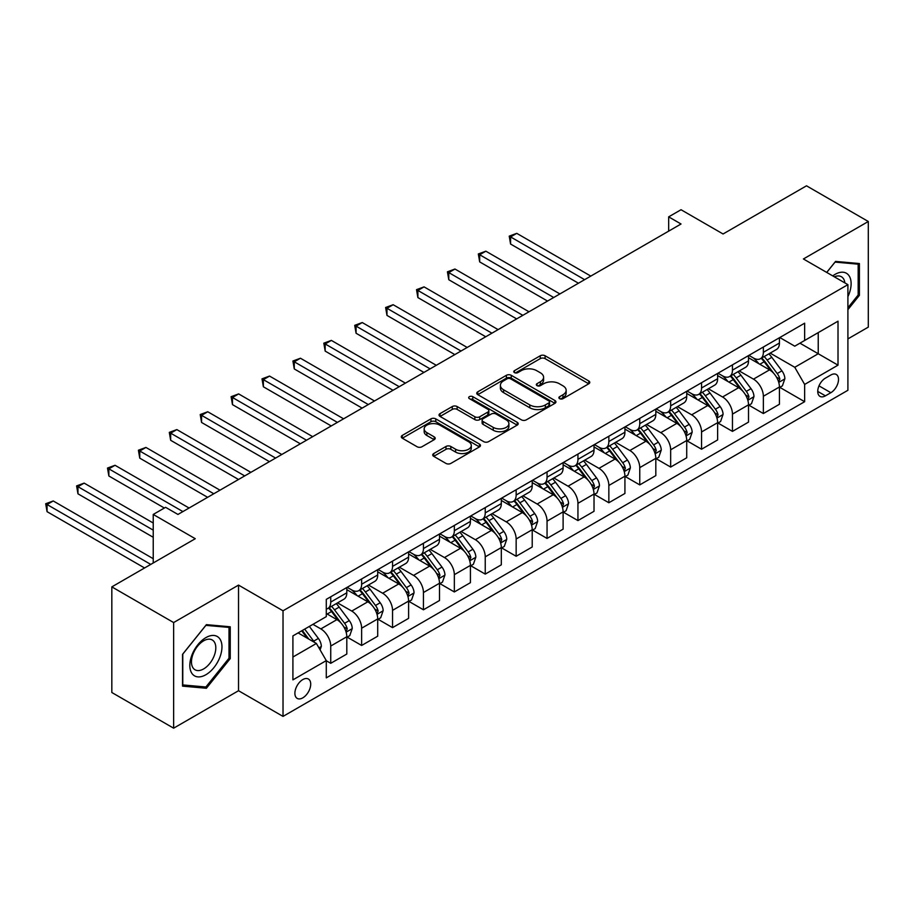 <?xml version="1.0" encoding="UTF-8"?>
<svg xmlns="http://www.w3.org/2000/svg" width="914" height="914" viewBox="0 0 914 914"><rect width="100%" height="100%" fill="white"/><g stroke="black" fill="none" stroke-linecap="round" stroke-linejoin="round"><path stroke-width="1.37" d="M559.596 398.664A2.399 1.382 0 0 0 563.001 398.664L588.776 383.777A3.428 1.977 0 0 0 589.781 382.383A3.428 1.977 0 0 0 588.776 380.978L545.098 355.763A3.428 1.977 0 0 0 540.254 355.763L514.468 370.65A2.399 1.382 0 0 0 513.759 371.632A2.399 1.382 0 0 0 514.468 372.604A2.399 1.382 0 0 0 517.861 372.604L521.197 370.684A10.979 6.341 0 0 1 536.735 370.684L540.368 372.786A10.979 6.341 0 0 1 543.59 377.265A10.979 6.341 0 0 1 540.368 381.744L537.032 383.674A2.399 1.382 0 0 0 536.335 384.657A2.399 1.382 0 0 0 537.032 385.639A2.399 1.382 0 0 0 540.437 385.639L543.773 383.709A10.979 6.341 0 0 1 559.299 383.709L562.933 385.811A10.979 6.341 0 0 1 566.154 390.289A10.979 6.341 0 0 1 562.933 394.779L559.596 396.699A2.399 1.382 0 0 0 558.9 397.681A2.399 1.382 0 0 0 559.596 398.664L559.596 396.699M302.797 697.85A11.185 6.455 120 0 0 310.109 687.991A11.185 6.455 120 0 0 308.395 679.033A11.185 6.455 120 0 0 302.797 679.582A11.185 6.455 120 0 0 295.496 689.442A11.185 6.455 120 0 0 297.21 698.41A11.185 6.455 120 0 0 302.797 697.85M433.727 453.55A3.428 1.977 0 0 0 432.722 454.944A3.428 1.977 0 0 0 433.727 456.349L445.975 463.421A3.428 1.977 0 0 0 450.831 463.421L479.462 446.889A3.428 1.977 0 0 0 480.467 445.495A3.428 1.977 0 0 0 479.462 444.09L435.784 418.875A3.428 1.977 0 0 0 430.928 418.875L402.297 435.407A3.428 1.977 0 0 0 401.292 436.812A3.428 1.977 0 0 0 402.297 438.206L417.104 446.752A3.428 1.977 0 0 0 421.96 446.752L434.207 439.68A3.428 1.977 0 0 0 435.213 438.274A3.428 1.977 0 0 0 434.207 436.881L426.872 432.642A9.174 5.301 0 0 1 424.176 428.894A9.174 5.301 0 0 1 429.843 423.993A9.174 5.301 0 0 1 439.851 425.147L468.608 441.748A9.174 5.301 0 0 1 471.293 445.495A9.174 5.301 0 0 1 465.626 450.385A9.174 5.301 0 0 1 455.618 449.242L450.831 446.478A3.428 1.977 0 0 0 445.975 446.478L433.727 453.55L433.727 456.349L445.975 449.322L445.975 446.478M847.906 338.9L868.3 327.121L868.3 221.496L806.502 185.816L723.065 233.984L681.033 209.729L668.671 216.858L681.033 223.999L177.956 514.445L165.594 507.316L153.232 514.445L153.232 562.978M173.637 622.56L173.637 728.184L238.531 690.721L238.531 585.097L173.637 622.56L111.828 586.879L195.265 538.712L153.232 514.445M238.531 585.097L283.02 610.792L847.906 284.654L847.906 390.278L283.02 716.405L283.02 610.792M868.3 221.496L803.406 258.97L847.906 284.654M521.448 419.857A3.428 1.977 0 0 0 526.293 419.857L554.935 403.325A3.428 1.977 0 0 0 555.941 401.92A3.428 1.977 0 0 0 554.935 400.526L511.257 375.3A3.428 1.977 0 0 0 506.402 375.3L477.771 391.832A3.428 1.977 0 0 0 476.765 393.237A3.428 1.977 0 0 0 477.771 394.642L521.448 419.857M470.356 399.19A2.399 1.382 0 0 1 472.789 399.521L472.789 396.665L517.198 422.302A3.428 1.977 0 0 1 518.204 423.708A3.428 1.977 0 0 1 517.198 425.113L488.567 441.645A3.428 1.977 0 0 1 483.712 441.645L440.034 416.418L440.034 413.619A3.428 1.977 0 0 0 439.028 415.025A3.428 1.977 0 0 0 440.034 416.418M440.034 413.619L452.281 406.547A3.428 1.977 0 0 1 457.137 406.547L474.857 416.773A3.428 1.977 0 0 0 479.701 416.773L487.836 412.077A3.428 1.977 0 0 0 488.841 410.683A3.428 1.977 0 0 0 487.836 409.278L469.396 398.63A2.399 1.382 0 0 1 468.688 397.647A2.399 1.382 0 0 1 470.173 396.368A2.399 1.382 0 0 1 472.789 396.665M173.637 728.184L111.828 692.504L111.828 586.879M830.849 375.003L825.411 378.145A10.842 6.261 120 0 0 818.327 387.696A10.842 6.261 120 0 0 819.995 396.379A10.842 6.261 120 0 0 825.411 395.842L830.849 392.7A10.842 6.261 120 0 0 837.932 383.149A10.842 6.261 120 0 0 836.264 374.466A10.842 6.261 120 0 0 830.849 375.003M779.802 337.54L794.757 346.178L804.64 340.465L804.64 323.19L326.287 599.367L326.287 616.642L292.914 635.904L292.914 679.867L326.287 660.605L326.287 677.868L804.64 401.692L804.64 384.428L794.757 367.291L770.171 353.101M804.64 340.465L838.012 321.191L838.012 365.154L804.64 384.428M238.531 690.721L283.02 716.405M668.671 216.858L668.671 231.139M799.944 343.173L818.236 353.741L818.236 332.616L838.012 321.191M794.757 367.291L818.236 353.741L838.012 365.154M292.914 657.029L316.393 643.467L298.101 632.911M326.287 660.742L330.731 663.313L330.731 646.038A13.984 8.077 -120 0 0 320.848 628.912L312.931 624.342M330.731 663.313L346.806 654.036L346.806 636.761A13.984 8.077 -120 0 0 336.912 619.635L326.287 613.5M347.171 637.127L361.636 645.467L361.636 628.204A13.984 8.077 -120 0 0 351.753 611.078L337.552 602.874M361.636 645.467L377.711 636.19L377.711 618.927A13.984 8.077 -120 0 0 367.816 601.8L346.806 589.667M378.076 619.281L392.54 627.632L392.54 610.358A13.984 8.077 -120 0 0 382.646 593.232L368.456 585.04M392.54 627.632L408.604 618.355L408.604 601.081A13.984 8.077 -120 0 0 398.721 583.955L377.711 571.821M408.981 601.435L423.445 609.787L423.445 592.523A13.984 8.077 -120 0 0 413.551 575.397L399.349 567.194M423.445 609.787L439.508 600.509L439.508 583.246A13.984 8.077 -120 0 0 429.626 566.12L408.604 553.987M439.885 583.6L454.338 591.952L454.338 574.678A13.984 8.077 -120 0 0 444.455 557.551L430.254 549.36M454.338 591.952L470.413 582.675L470.413 565.4A13.984 8.077 -120 0 0 460.519 548.274L439.508 536.141M470.779 565.755L485.243 574.106L485.243 556.843A13.984 8.077 -120 0 0 475.36 539.706L461.159 531.514M485.243 574.106L501.318 564.829L501.318 547.566A13.984 8.077 -120 0 0 491.424 530.428L470.413 518.307M501.683 547.92L516.147 556.272L516.147 538.997A13.984 8.077 -120 0 0 506.253 521.871L492.063 513.668M516.147 556.272L532.211 546.995L532.211 529.72A13.984 8.077 -120 0 0 522.328 512.594L501.318 500.461M532.588 530.074L547.052 538.426L547.052 521.151A13.984 8.077 -120 0 0 537.158 504.025L522.957 495.834M547.052 538.426L563.115 529.149L563.115 511.874A13.984 8.077 -120 0 0 553.233 494.748L532.211 482.615M563.492 512.24L577.945 520.58L577.945 503.317A13.984 8.077 -120 0 0 568.062 486.191L553.861 477.988M577.945 520.58L594.02 511.303L594.02 494.04A13.984 8.077 -120 0 0 584.126 476.914L563.115 464.78M594.386 494.394L608.85 502.746L608.85 485.471A13.984 8.077 -120 0 0 598.967 468.345L584.766 460.153M608.85 502.746L624.925 493.469L624.925 476.194A13.984 8.077 -120 0 0 615.031 459.068L594.02 446.935M625.29 476.56L639.754 484.9L639.754 467.637A13.984 8.077 -120 0 0 629.86 450.511L615.67 442.307M639.754 484.9L655.818 475.623L655.818 458.36A13.984 8.077 -120 0 0 645.935 441.233L624.925 429.1M656.195 458.714L670.659 467.065L670.659 449.791A13.984 8.077 -120 0 0 660.765 432.665L646.564 424.473M670.659 467.065L686.722 457.788L686.722 440.514A13.984 8.077 -120 0 0 676.828 423.388L655.818 411.254M687.088 440.868L701.552 449.22L701.552 431.956A13.984 8.077 -120 0 0 691.669 414.819L677.468 406.627M701.552 449.22L717.627 439.942L717.627 422.679A13.984 8.077 -120 0 0 707.733 405.542L686.722 393.42M717.993 423.033L732.457 431.385L732.457 414.111A13.984 8.077 -120 0 0 722.563 396.984L708.373 388.781M732.457 431.385L748.52 422.108L748.52 404.833A13.984 8.077 -120 0 0 738.638 387.707L717.627 375.574M748.897 405.188L763.361 413.539L763.361 396.265A13.984 8.077 -120 0 0 753.467 379.139L739.266 370.947M763.361 413.539L779.425 404.262L779.425 386.988A13.984 8.077 -120 0 0 769.542 369.862L748.52 357.728M748.897 355.375L753.467 358.014A13.984 8.077 -120 0 0 760.459 358.711A13.984 8.077 -120 0 0 763.361 352.313L763.361 347.023M717.993 373.22L722.563 375.86A13.984 8.077 -120 0 0 729.555 376.557A13.984 8.077 -120 0 0 732.457 370.147L732.457 364.869M687.088 391.055L691.669 393.706A13.984 8.077 -120 0 0 698.662 394.391A13.984 8.077 -120 0 0 701.552 387.993L701.552 382.715M656.195 408.901L660.765 411.54A13.984 8.077 -120 0 0 667.757 412.237A13.984 8.077 -120 0 0 670.659 405.827L670.659 400.549M625.29 426.747L629.86 429.386A13.984 8.077 -120 0 0 636.852 430.071A13.984 8.077 -120 0 0 639.754 423.673L639.754 418.395M594.386 444.581L598.967 447.22A13.984 8.077 -120 0 0 605.959 447.917A13.984 8.077 -120 0 0 608.85 441.519L608.85 436.229M563.481 462.427L568.062 465.066A13.984 8.077 -120 0 0 575.055 465.752A13.984 8.077 -120 0 0 577.945 459.354L577.945 454.075M532.588 480.261L537.158 482.9A13.984 8.077 -120 0 0 544.15 483.597A13.984 8.077 -120 0 0 547.052 477.199L547.052 471.91M501.683 498.107L506.253 500.746A13.984 8.077 -120 0 0 513.245 501.443A13.984 8.077 -120 0 0 516.147 495.034L516.147 489.755M470.779 515.942L475.36 518.592A13.984 8.077 -120 0 0 482.352 519.278A13.984 8.077 -120 0 0 485.243 512.88L485.243 507.601M439.885 533.787L444.455 536.427A13.984 8.077 -120 0 0 451.447 537.124A13.984 8.077 -120 0 0 454.338 530.714L454.338 525.436M408.981 551.633L413.551 554.272A13.984 8.077 -120 0 0 420.543 554.958A13.984 8.077 -120 0 0 423.445 548.56L423.445 543.282M378.076 569.468L382.646 572.107A13.984 8.077 -120 0 0 389.638 572.804A13.984 8.077 -120 0 0 392.54 566.394L392.54 561.116M347.171 587.314L351.753 589.953A13.984 8.077 -120 0 0 358.745 590.638A13.984 8.077 -120 0 0 361.636 584.24L361.636 578.962M779.802 387.353L804.64 401.692M760.459 358.711L776.534 349.434A13.984 8.077 -120 0 0 779.425 343.036L779.425 337.746M729.555 376.557L745.63 367.279A13.984 8.077 -120 0 0 748.52 360.87L748.52 355.592M698.662 394.391L714.725 385.114A13.984 8.077 -120 0 0 717.627 378.716L717.627 373.438M667.757 412.237L683.821 402.96A13.984 8.077 -120 0 0 686.722 396.55L686.722 391.272M636.852 430.071L652.927 420.794A13.984 8.077 -120 0 0 655.818 414.396L655.818 409.118M605.959 447.917L622.023 438.64A13.984 8.077 -120 0 0 624.925 432.242L624.925 426.952M575.055 465.752L591.118 456.474A13.984 8.077 -120 0 0 594.02 450.076L594.02 444.798M544.15 483.597L560.225 474.32A13.984 8.077 -120 0 0 563.115 467.922L563.115 462.633M513.245 501.443L529.32 492.166A13.984 8.077 -120 0 0 532.211 485.757L532.211 480.478M482.352 519.278L498.416 510.001A13.984 8.077 -120 0 0 501.318 503.603L501.318 498.324M451.447 537.124L467.511 527.846A13.984 8.077 -120 0 0 470.413 521.437L470.413 516.159M420.543 554.958L436.618 545.681A13.984 8.077 -120 0 0 439.508 539.283L439.508 534.005M389.638 572.804L405.713 563.527A13.984 8.077 -120 0 0 408.604 557.117L408.604 551.839M358.745 590.638L374.809 581.361A13.984 8.077 -120 0 0 377.711 574.963L377.711 569.685M326.287 609.044A13.984 8.077 -120 0 0 327.84 608.484L343.904 599.207A13.984 8.077 -120 0 0 346.806 592.809L346.806 587.519M327.84 608.484A13.984 8.077 -120 0 0 330.731 602.086L330.731 596.796M316.393 643.467L326.287 660.605M847.906 309.652L859.4 295.348L859.4 263.54L835.545 261.415L826.702 272.418M182.537 686.14L206.393 688.265L230.248 658.594L230.248 626.787L206.393 624.65L182.537 654.333L182.537 686.14M858.166 294.639L859.4 295.348M229.003 657.874L230.248 658.594M203.868 686.814L206.393 688.265M560.556 399.007L562.933 397.636A10.979 6.341 0 0 0 566.154 393.146L566.154 390.289M543.59 377.265L543.59 380.121A10.979 6.341 0 0 1 540.368 384.6L537.992 385.971M588.73 383.811L545.098 358.619A3.428 1.977 0 0 0 540.254 358.619L515.427 372.946M554.889 403.348L511.257 378.156A3.428 1.977 0 0 0 506.402 378.156L477.816 394.665M548.868 402.903A2.399 1.382 0 0 0 549.565 401.92A2.399 1.382 0 0 0 548.868 400.938L510.526 378.807A2.399 1.382 0 0 0 507.121 378.807L503.603 380.841A10.979 6.341 0 0 0 500.392 385.32A10.979 6.341 0 0 0 503.603 389.81L529.812 404.936A10.979 6.341 0 0 0 545.35 404.936L548.868 402.903L548.868 405.759A2.399 1.382 0 0 0 549.565 404.776L549.565 401.92M500.392 385.32L500.392 388.176A10.979 6.341 0 0 0 503.603 392.654L503.603 389.81M548.868 405.759L545.35 407.793A10.979 6.341 0 0 1 529.812 407.793L503.603 392.654M440.08 416.453L452.281 409.403L452.281 406.547M488.841 410.683L488.841 413.528A3.428 1.977 0 0 1 487.836 414.933L479.701 419.629A3.428 1.977 0 0 1 474.857 419.629L457.137 409.403A3.428 1.977 0 0 0 452.281 409.403M472.789 399.521L517.153 425.136M493.24 427.386A9.174 5.301 0 0 0 503.237 428.529A9.174 5.301 0 0 0 508.904 423.639A9.174 5.301 0 0 0 506.219 419.892L496.085 414.042A3.428 1.977 0 0 0 491.229 414.042L483.106 418.738A3.428 1.977 0 0 0 482.101 420.132A3.428 1.977 0 0 0 483.106 421.537L493.24 427.386L493.24 430.243A9.174 5.301 0 0 0 503.237 431.385A9.174 5.301 0 0 0 508.904 426.495L508.904 423.639M482.101 420.132L482.101 422.988A3.428 1.977 0 0 0 483.106 424.393L483.106 421.537M493.24 430.243L483.106 424.393M471.293 445.495L471.293 448.351A9.174 5.301 0 0 1 465.626 453.241A9.174 5.301 0 0 1 455.618 452.099L450.831 449.322A3.428 1.977 0 0 0 445.975 449.322M424.176 428.894L424.176 431.751A9.174 5.301 0 0 0 426.872 435.498L426.872 432.642M434.161 439.703L426.872 435.498M479.416 446.923L435.784 421.731A3.428 1.977 0 0 0 430.928 421.731L402.343 438.229M779.425 387.559L782.395 385.857L784.863 378.716A9.266 5.347 -120 0 0 781.904 370.821L771.804 357.34A26.746 15.447 -120 0 0 768.891 353.844M758.849 363.692A26.746 15.447 -120 0 0 753.365 357.957M778.579 381.892L779.859 379.104A9.266 5.347 -120 0 0 777.208 373.54L767.109 360.047A26.746 15.447 -120 0 0 764.195 356.563M761.705 357.991A22.199 12.819 60 0 1 765.349 362.138L773.895 373.552M590.798 276.097L516.764 233.344L510.583 236.92L510.583 244.049L578.448 283.226M761.225 358.265A26.746 15.447 60 0 1 764.138 361.761L770.856 370.73M510.583 244.049L509.224 236.132L584.617 279.661M509.224 236.132L516.764 233.344M748.52 405.405L751.491 403.691L753.959 396.55A9.266 5.347 -120 0 0 751.011 388.667L740.911 375.186A26.746 15.447 -120 0 0 737.986 371.69M727.944 381.526A26.746 15.447 -120 0 0 722.471 375.803M747.686 399.726L748.966 396.95A9.266 5.347 -120 0 0 746.304 391.375L736.204 377.893A26.746 15.447 -120 0 0 733.291 374.397M730.8 375.837A22.199 12.819 60 0 1 734.445 379.984L742.991 391.386M559.905 293.931L485.86 251.19L479.679 254.755L479.679 261.895L547.543 301.072M730.32 376.111A26.746 15.447 60 0 1 733.245 379.607L739.963 388.576M479.679 261.895L478.319 253.966L553.724 297.507M478.319 253.966L485.86 251.19M717.627 423.251L720.586 421.537L723.065 414.396A9.266 5.347 -120 0 0 720.106 406.502L710.007 393.02A26.746 15.447 -120 0 0 707.082 389.524M697.039 399.372A26.746 15.447 -120 0 0 691.567 393.637M716.782 417.572L718.061 414.796A9.266 5.347 -120 0 0 715.411 409.221L705.311 395.739A26.746 15.447 -120 0 0 702.386 392.243M699.896 393.671A22.199 12.819 60 0 1 703.54 397.819L712.097 409.232M529 311.777L454.955 269.024L448.785 272.601L448.785 279.73L516.639 318.906M699.427 393.957A26.746 15.447 60 0 1 702.34 397.453L709.058 406.41M448.785 279.73L447.426 271.812L522.819 315.341M447.426 271.812L454.955 269.024M686.722 441.085L689.693 439.371L692.161 432.242A9.266 5.347 -120 0 0 689.202 424.347L679.102 410.866A26.746 15.447 -120 0 0 676.189 407.37M666.135 417.218A26.746 15.447 -120 0 0 660.662 411.483M685.877 435.407L687.157 432.63A9.266 5.347 -120 0 0 684.506 427.055L674.406 413.574A26.746 15.447 -120 0 0 671.482 410.078M669.002 411.517A22.199 12.819 60 0 1 672.647 415.664L681.193 427.067M498.096 329.611L424.062 286.87L417.881 290.435L417.881 297.576L485.734 336.752M668.522 411.791A26.746 15.447 60 0 1 671.436 415.287L678.154 424.256M417.881 297.576L416.521 289.658L491.915 333.187M416.521 289.658L424.062 286.87M655.818 458.931L658.788 457.217L661.256 450.076A9.266 5.347 -120 0 0 658.297 442.193L648.197 428.7A26.746 15.447 -120 0 0 645.284 425.204M635.241 435.053A26.746 15.447 -120 0 0 629.757 429.329M654.972 453.253L656.252 450.476A9.266 5.347 -120 0 0 653.601 444.901L643.502 431.419A26.746 15.447 -120 0 0 640.588 427.923M638.098 429.363A22.199 12.819 60 0 1 641.742 433.499L650.288 444.912M467.191 347.457L393.157 304.716L386.976 308.281L386.976 315.41L454.841 354.598M637.618 429.637A26.746 15.447 60 0 1 640.543 433.133L647.249 442.09M386.976 315.41L385.617 307.492L461.022 351.022M385.617 307.492L393.157 304.716M847.906 296.65A22.724 13.116 120 0 0 848.969 275.628A22.724 13.116 120 0 0 832.745 275.902M844.867 282.906A17.206 9.928 120 0 0 843.336 278.53A17.206 9.928 120 0 0 841.394 276.736A17.206 9.928 120 0 0 834.322 276.816M834.996 262.09L858.166 264.18L858.166 295.005L847.906 307.767M856.635 263.301L858.166 264.18M826.747 272.441L835.053 262.112M205.89 637.618A22.724 13.116 120 0 0 189.826 665.449A22.724 13.116 120 0 0 205.89 674.726A22.724 13.116 120 0 0 221.965 646.895A22.724 13.116 120 0 0 205.89 637.618M203.639 640.828A17.206 9.928 120 0 0 192.397 655.989A17.206 9.928 120 0 0 195.036 669.779A17.206 9.928 120 0 0 203.639 668.922A17.206 9.928 120 0 0 214.881 653.761A17.206 9.928 120 0 0 212.242 639.971A17.206 9.928 120 0 0 203.639 640.828M229.003 658.24L205.89 686.997L182.777 684.929L182.777 654.116L205.89 625.359L229.003 627.415L229.003 658.24M227.472 626.536L229.003 627.415M624.925 476.765L627.884 475.052L630.352 467.922A9.266 5.347 -120 0 0 627.404 460.028L617.304 446.546A26.746 15.447 -120 0 0 614.379 443.05M604.337 452.898A26.746 15.447 -120 0 0 598.864 447.163M624.079 471.098L625.359 468.311A9.266 5.347 -120 0 0 622.708 462.735L612.597 449.254A26.746 15.447 -120 0 0 609.684 445.758M607.193 447.197A22.199 12.819 60 0 1 610.838 451.345L619.384 462.758M436.298 365.303L362.252 322.551L356.072 326.115L356.072 333.256L423.936 372.432M606.713 447.472A26.746 15.447 60 0 1 609.638 450.968L616.356 459.936M356.072 333.256L354.712 325.338L430.117 368.868M354.712 325.338L362.252 322.551M594.02 494.611L596.979 492.897L599.458 485.757A9.266 5.347 -120 0 0 596.499 477.873L586.4 464.392A26.746 15.447 -120 0 0 583.475 460.896M573.432 470.733A26.746 15.447 -120 0 0 567.96 465.009M593.175 488.933L594.454 486.157A9.266 5.347 -120 0 0 591.804 480.581L581.704 467.1A26.746 15.447 -120 0 0 578.779 463.604M576.288 465.043A22.199 12.819 60 0 1 579.933 469.179L588.49 480.593M405.393 383.137L331.359 340.396L325.178 343.961L325.178 351.102L393.031 390.278M575.82 465.317A26.746 15.447 60 0 1 578.733 468.813L585.451 477.771M325.178 351.102L323.819 343.173L399.212 386.702M323.819 343.173L331.359 340.396M563.115 512.446L566.086 510.732L568.554 503.603A9.266 5.347 -120 0 0 565.595 495.708L555.495 482.226A26.746 15.447 -120 0 0 552.582 478.73M542.528 488.579A26.746 15.447 -120 0 0 537.055 482.843M562.27 506.779L563.55 503.991A9.266 5.347 -120 0 0 560.899 498.427L550.799 484.934A26.746 15.447 -120 0 0 547.886 481.45M545.395 482.878A22.199 12.819 60 0 1 549.04 487.025L557.586 498.438M374.489 400.983L300.455 358.231L294.274 361.807L294.274 368.936L362.127 408.112M544.915 483.152A26.746 15.447 60 0 1 547.829 486.648L554.547 495.617M294.274 368.936L292.914 361.019L368.308 404.548M292.914 361.019L300.455 358.231M532.211 530.291L535.181 528.578L537.649 521.437A9.266 5.347 -120 0 0 534.69 513.554L524.59 500.072A26.746 15.447 -120 0 0 521.677 496.576M511.634 506.413A26.746 15.447 -120 0 0 506.15 500.689M531.365 524.613L532.645 521.837A9.266 5.347 -120 0 0 529.994 516.261L519.895 502.78A26.746 15.447 -120 0 0 516.981 499.284M514.491 500.723A22.199 12.819 60 0 1 518.135 504.859L526.681 516.273M343.595 418.818L269.55 376.077L263.369 379.641L263.369 386.782L331.234 425.958M514.011 500.998A26.746 15.447 60 0 1 516.936 504.494L523.642 513.462M263.369 386.782L262.01 378.853L337.415 422.394M262.01 378.853L269.55 376.077M501.318 548.137L504.277 546.423L506.756 539.283A9.266 5.347 -120 0 0 503.797 531.388L493.697 517.907A26.746 15.447 -120 0 0 490.772 514.411M480.73 524.259A26.746 15.447 -120 0 0 475.257 518.524M500.472 542.459L501.752 539.671A9.266 5.347 -120 0 0 499.101 534.107L489.001 520.626A26.746 15.447 -120 0 0 486.077 517.13M483.586 518.558A22.199 12.819 60 0 1 487.231 522.705L495.776 534.119M312.691 436.663L238.645 393.911L232.464 397.487L232.464 404.616L300.329 443.793M483.106 518.844A26.746 15.447 60 0 1 486.031 522.328L492.749 531.297M232.464 404.616L231.105 396.699L306.51 440.228M231.105 396.699L238.645 393.911M470.413 565.972L473.383 564.258L475.851 557.117A9.266 5.347 -120 0 0 472.892 549.234L462.792 535.753A26.746 15.447 -120 0 0 459.868 532.256M449.825 542.093A26.746 15.447 -120 0 0 444.353 536.369M469.568 560.293L470.847 557.517A9.266 5.347 -120 0 0 468.197 551.942L458.097 538.46A26.746 15.447 -120 0 0 455.172 534.964M452.693 536.404A22.199 12.819 60 0 1 456.326 540.551L464.883 551.953M281.786 454.498L207.752 411.757L201.571 415.322L201.571 422.462L269.424 461.639M452.213 536.678A26.746 15.447 60 0 1 455.126 540.174L461.844 549.143M201.571 422.462L200.212 414.545L275.605 458.074M200.212 414.545L207.752 411.757M439.508 583.817L442.479 582.104L444.947 574.963A9.266 5.347 -120 0 0 441.988 567.08L431.888 553.587A26.746 15.447 -120 0 0 428.974 550.091M418.92 559.939A26.746 15.447 -120 0 0 413.448 554.204M438.663 578.139L439.942 575.363A9.266 5.347 -120 0 0 437.292 569.788L427.192 556.306A26.746 15.447 -120 0 0 424.279 552.81M421.788 554.25A22.199 12.819 60 0 1 425.433 558.385L433.979 569.799M250.882 472.344L176.848 429.591L170.667 433.167L170.667 440.297L238.52 479.484M421.308 554.524A26.746 15.447 60 0 1 424.222 558.02L430.94 566.977M170.667 440.297L169.307 432.379L244.701 475.908M169.307 432.379L176.848 429.591M408.604 601.652L411.574 599.938L414.042 592.809A9.266 5.347 -120 0 0 411.094 584.914L400.983 571.433A26.746 15.447 -120 0 0 398.07 567.937M388.027 577.785A26.746 15.447 -120 0 0 382.543 572.05M407.77 595.985L409.049 593.197A9.266 5.347 -120 0 0 406.387 587.622L396.288 574.141A26.746 15.447 -120 0 0 393.374 570.644M390.884 572.084A22.199 12.819 60 0 1 394.528 576.231L403.074 587.633M219.988 490.178L145.943 447.437L139.762 451.002L139.762 458.143L207.627 497.319M390.404 572.358A26.746 15.447 60 0 1 393.328 575.854L400.035 584.823M139.762 458.143L138.402 450.225L213.807 493.754M138.402 450.225L145.943 447.437M377.711 619.498L380.67 617.784L383.149 610.643A9.266 5.347 -120 0 0 380.19 602.76L370.09 589.267A26.746 15.447 -120 0 0 367.165 585.783M357.123 595.62A26.746 15.447 -120 0 0 351.65 589.896M376.865 613.82L378.145 611.043A9.266 5.347 -120 0 0 375.494 605.468L365.394 591.986A26.746 15.447 -120 0 0 362.47 588.49M359.979 589.93A22.199 12.819 60 0 1 363.623 594.066L372.169 605.479M189.084 508.024L115.038 465.283L108.857 468.848L108.857 475.988L164.36 508.024M359.499 590.204A26.746 15.447 60 0 1 362.424 593.7L369.142 602.657M108.857 475.988L107.498 468.059L182.903 511.589M107.498 468.059L115.038 465.283M346.806 637.332L349.776 635.618L352.244 628.489A9.266 5.347 -120 0 0 349.285 620.595L339.185 607.113A26.746 15.447 -120 0 0 336.272 603.617M345.96 631.665L347.24 628.878A9.266 5.347 -120 0 0 344.589 623.314L334.49 609.821A26.746 15.447 -120 0 0 331.565 606.325M329.086 607.764A22.199 12.819 60 0 1 332.73 611.912L341.276 623.325M153.232 523.014L84.145 483.118L77.964 486.682L77.964 493.823L153.232 537.283M328.606 608.039A26.746 15.447 60 0 1 331.519 611.535L338.237 620.503M77.964 493.823L76.605 485.905L153.232 530.143M76.605 485.905L84.145 483.118M320.106 649.9L321.34 646.324A9.266 5.347 -120 0 0 318.38 638.44L309.366 626.41M153.232 558.694L53.241 500.963L47.06 504.528L47.06 511.669L144.583 567.971M314.53 642.393A9.266 5.347 -120 0 0 313.685 641.148L304.67 629.118M302.351 630.454L308.829 639.103M301.711 630.831L307.195 638.166M47.06 511.669L45.7 503.74L150.764 564.406M45.7 503.74L53.241 500.963M320.848 628.912L336.912 619.635M351.753 611.078L367.816 601.8M382.646 593.232L398.721 583.955M413.551 575.397L429.626 566.12M444.455 557.551L460.519 548.274M475.36 539.706L491.424 530.428M506.253 521.871L522.328 512.594M537.158 504.025L553.233 494.748M568.062 486.191L584.126 476.914M598.967 468.345L615.031 459.068M629.86 450.511L645.935 441.233M660.765 432.665L676.828 423.388M691.669 414.819L707.733 405.542M722.563 396.984L738.638 387.707M753.467 379.139L769.542 369.862M763.361 352.313L779.425 343.036M763.361 396.265L779.425 386.988M732.457 414.111L748.52 404.833M732.457 370.147L748.52 360.87M701.552 431.956L717.627 422.679M701.552 387.993L717.627 378.716M670.659 449.791L686.722 440.514M670.659 405.827L686.722 396.55M639.754 467.637L655.818 458.36M639.754 423.673L655.818 414.396M608.85 485.471L624.925 476.194M608.85 441.519L624.925 432.242M577.945 503.317L594.02 494.04M577.945 459.354L594.02 450.076M547.052 521.151L563.115 511.874M547.052 477.199L563.115 467.922M516.147 538.997L532.211 529.72M516.147 495.034L532.211 485.757M485.243 556.843L501.318 547.566M485.243 512.88L501.318 503.603M454.338 574.678L470.413 565.4M454.338 530.714L470.413 521.437M423.445 592.523L439.508 583.246M423.445 548.56L439.508 539.283M392.54 610.358L408.604 601.081M392.54 566.394L408.604 557.117M361.636 628.204L377.711 618.927M361.636 584.24L377.711 574.963M330.731 646.038L346.806 636.761M330.731 602.086L346.806 592.809M818.99 385.857L830.849 392.7M817.744 391.421L825.411 395.842M562.933 397.636L562.933 394.779M537.032 385.639L537.032 383.674M540.368 384.6L540.368 381.744M514.468 372.604L514.468 370.65M540.254 358.619L540.254 355.763M545.098 358.619L545.098 355.763M588.776 383.777L588.776 380.978M477.771 394.642L477.771 391.832M506.402 378.156L506.402 375.3M511.257 378.156L511.257 375.3M554.935 403.325L554.935 400.526M529.812 407.793L529.812 404.936M545.35 407.793L545.35 404.936M457.137 409.403L457.137 406.547M474.857 419.629L474.857 416.773M479.701 419.629L479.701 416.773M487.836 414.933L487.836 412.077M517.198 425.113L517.198 422.302M450.831 449.322L450.831 446.478M455.618 452.099L455.618 449.242M434.207 439.68L434.207 436.881M402.297 438.206L402.297 435.407M430.928 421.731L430.928 418.875M435.784 421.731L435.784 418.875M479.462 446.889L479.462 444.09M778.739 382.395L784.806 378.899M767.109 360.047L771.804 357.34M759.831 364.263L764.138 361.761M777.208 373.54L781.904 370.821M776.477 377.151L779.859 379.104M747.835 400.241L753.901 396.733M736.204 377.893L740.911 375.186M728.926 382.098L733.245 379.607M746.304 391.375L751.011 388.667M745.573 394.997L748.966 396.95M716.93 418.075L722.997 414.579M705.311 395.739L710.007 393.02M698.022 399.944L702.34 397.453M715.411 409.221L720.106 406.502M714.679 412.831L718.061 414.796M686.026 435.921L692.104 432.413M674.406 413.574L679.102 410.866M667.117 417.778L671.436 415.287M684.506 427.055L689.202 424.347M683.775 430.677L687.157 432.63M655.132 453.755L661.199 450.259M643.502 431.419L648.197 428.7M636.224 435.624L640.543 433.133M653.601 444.901L658.297 442.193M652.87 448.523L656.252 450.476M624.228 471.601L630.294 468.094M612.597 449.254L617.304 446.546M605.319 453.458L609.638 450.968M622.708 462.735L627.404 460.028M621.966 466.357L625.359 468.311M593.323 489.447L599.39 485.94M581.704 467.1L586.4 464.392M574.415 471.304L578.733 468.813M591.804 480.581L596.499 477.873M591.072 484.203L594.454 486.157M562.418 507.281L568.497 503.774M550.799 484.934L555.495 482.226M543.51 489.139L547.829 486.648M560.899 498.427L565.595 495.708M560.168 502.037L563.55 503.991M531.525 525.127L537.592 521.62M519.895 502.78L524.59 500.072M512.617 506.984L516.936 504.494M529.994 516.261L534.69 513.554M529.263 519.883L532.645 521.837M500.621 542.962L506.687 539.466M489.001 520.626L493.697 517.907M481.712 524.83L486.031 522.328M499.101 534.107L503.797 531.388M498.358 537.718L501.752 539.671M469.716 560.808L475.783 557.3M458.097 538.46L462.792 535.753M450.808 542.665L455.126 540.174M468.197 551.942L472.892 549.234M467.465 555.563L470.847 557.517M438.823 578.642L444.889 575.146M427.192 556.306L431.888 553.587M419.914 560.511L424.222 558.02M437.292 569.788L441.988 567.08M436.561 573.409L439.942 575.363M407.918 596.488L413.985 592.98M396.288 574.141L400.983 571.433M389.01 578.345L393.328 575.854M406.387 587.622L411.094 584.914M405.656 591.244L409.049 593.197M377.014 614.334L383.08 610.826M365.394 591.986L370.09 589.267M358.105 596.191L362.424 593.7M375.494 605.468L380.19 602.76M374.751 609.09L378.145 611.043M346.109 632.168L352.187 628.661M334.49 609.821L339.185 607.113M327.201 614.025L331.519 611.535M344.589 623.314L349.285 620.595M343.858 626.924L347.24 628.878M318.929 647.866L321.282 646.506M313.685 641.148L318.38 638.44"/></g></svg>
